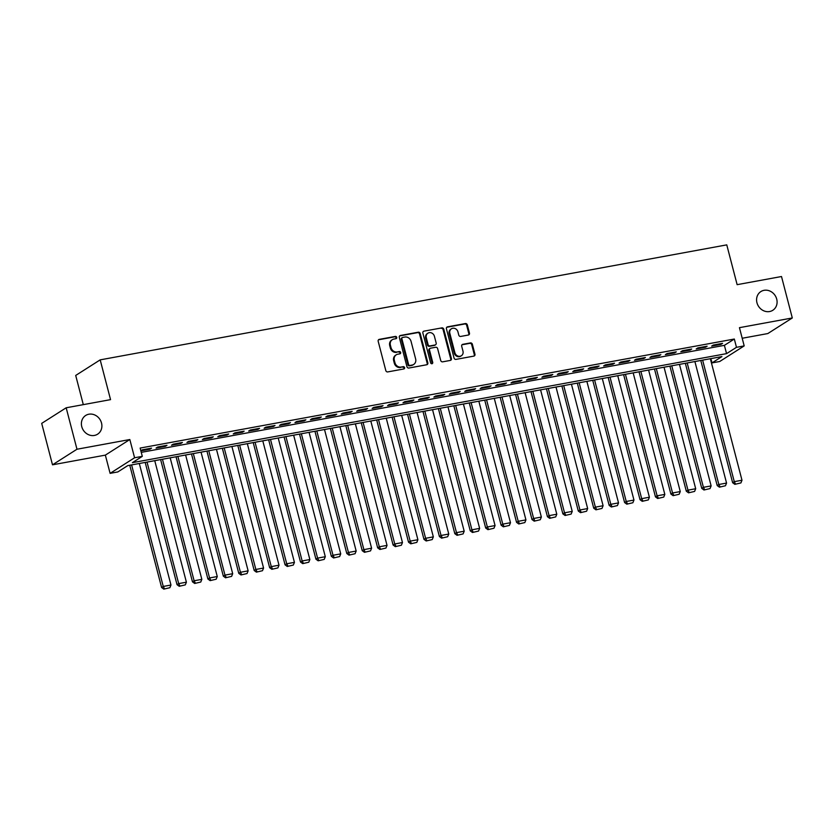 <?xml version="1.0" encoding="UTF-8"?>
<svg xmlns="http://www.w3.org/2000/svg" width="834" height="834" viewBox="0 0 834 834"><rect width="100%" height="100%" fill="white"/><g stroke="black" fill="none" stroke-linecap="round" stroke-linejoin="round"><path stroke-width="1.25" d="M396.723 337.353A1.188 1.063 57.5 0 0 395.358 336.415L379.272 339.365A1.699 1.522 57.5 0 0 378.177 341.273L385.808 370.557A1.699 1.522 57.5 0 0 387.747 371.912L403.844 368.951A1.188 1.063 57.5 0 0 404.605 367.617A1.188 1.063 57.5 0 0 403.249 366.679L401.164 367.064A5.442 4.858 57.5 0 1 394.962 362.738L394.326 360.298A5.442 4.858 57.5 0 1 396.244 354.815A5.442 4.858 57.5 0 1 397.818 354.2L399.903 353.824A1.188 1.063 57.5 0 0 400.664 352.49A1.188 1.063 57.5 0 0 399.309 351.541L397.224 351.927A5.442 4.858 57.5 0 1 391.021 347.611L390.385 345.172A5.442 4.858 57.5 0 1 392.303 339.688A5.442 4.858 57.5 0 1 393.877 339.073L395.952 338.687A1.188 1.063 57.5 0 0 396.723 337.353M395.921 338.698A1.188 1.063 57.5 0 0 394.701 336.832L378.605 339.782A1.699 1.522 57.5 0 0 378.48 339.813M403.802 368.962A1.188 1.063 57.5 0 0 402.582 367.096L401.164 367.064M399.861 353.824A1.188 1.063 57.5 0 0 398.642 351.969L397.224 351.927M756.959 302.742A11.092 9.893 57.5 0 0 772.795 310.29A11.092 9.893 57.5 0 0 776.715 299.114A11.092 9.893 57.5 0 0 760.879 291.566A11.092 9.893 57.5 0 0 756.959 302.742M81.763 426.643A11.092 9.893 57.5 0 0 97.599 434.191A11.092 9.893 57.5 0 0 101.519 423.015A11.092 9.893 57.5 0 0 85.683 415.468A11.092 9.893 57.5 0 0 81.763 426.643M468.374 335.028A1.699 1.522 57.5 0 0 469.469 333.131L467.321 324.906A1.699 1.522 57.5 0 0 465.382 323.561L447.514 326.845A1.699 1.522 57.5 0 0 446.419 328.742L454.05 358.036A1.699 1.522 57.5 0 0 455.989 359.381L473.868 356.108A1.699 1.522 57.5 0 0 474.953 354.2L472.367 344.275A1.699 1.522 57.5 0 0 470.428 342.92L462.776 344.327A1.699 1.522 57.5 0 0 461.692 346.235L462.974 351.156A4.556 4.055 57.5 0 1 454.864 352.646L449.849 333.36A4.556 4.055 57.5 0 1 457.949 331.869L458.783 335.091A1.699 1.522 57.5 0 0 460.722 336.436L468.374 335.028M736.474 347.319L744.189 345.901L719.711 361.497L711.996 362.905L721.921 356.587L127.748 465.622L117.823 471.94L110.109 473.358L134.587 457.772L142.301 456.354L132.377 462.672L726.55 353.637L736.474 347.319L734.316 339.031L140.143 448.067L142.301 456.354M66.178 407.784L76.978 449.234L52.5 464.819L41.7 423.38L66.178 407.784L110.547 399.642L100.184 359.861L726.768 244.873L737.131 284.665L781.5 276.523L792.3 317.962L739.445 327.668L744.189 345.901M52.5 464.819L105.355 455.124L129.833 439.528L76.978 449.234M129.833 439.528L134.587 457.772M420.211 333.558A1.699 1.522 57.5 0 0 418.272 332.203L400.403 335.487A1.699 1.522 57.5 0 0 399.309 337.395L406.94 366.679A1.699 1.522 57.5 0 0 408.879 368.034L426.747 364.75A1.699 1.522 57.5 0 0 427.842 362.842L420.211 333.558L419.554 333.975A1.699 1.522 57.5 0 0 417.615 332.63L399.736 335.904A1.699 1.522 57.5 0 0 399.611 335.935M423.953 331.161L441.832 327.887A1.699 1.522 57.5 0 1 443.771 329.232L451.402 358.526A1.699 1.522 57.5 0 1 450.308 360.424L442.656 361.831A1.699 1.522 57.5 0 1 440.717 360.486L437.621 348.602A1.699 1.522 57.5 0 0 435.682 347.257L430.615 348.185A1.699 1.522 57.5 0 0 429.52 350.092L432.742 362.456A1.188 1.063 57.5 0 1 430.625 362.842L422.869 333.068A1.699 1.522 57.5 0 1 423.953 331.161L441.832 327.887M742.197 338.26L767.822 333.558L792.3 317.962M140.873 450.85L149.901 449.203L151.548 448.15L142.291 449.839L140.842 450.767M166.988 445.314L157.72 447.014L156.073 448.067L165.33 446.367L166.988 445.314M182.417 442.479L173.159 444.178L171.502 445.231L180.759 443.532L182.417 442.479M197.846 439.654L188.588 441.353L186.931 442.406L196.198 440.706L197.846 439.654M213.285 436.818L204.028 438.517L202.37 439.57L211.627 437.871L213.285 436.818M228.714 433.982L219.457 435.682L217.799 436.735L227.056 435.035L228.714 433.982M244.153 431.157L234.886 432.856L233.239 433.909L242.496 432.21L244.153 431.157M259.582 428.322L250.325 430.021L248.668 431.074L257.925 429.374L259.582 428.322M275.012 425.486L265.754 427.185L264.097 428.238L273.364 426.539L275.012 425.486M290.451 422.661L281.183 424.36L279.536 425.413L288.793 423.714L290.451 422.661M305.88 419.825L296.623 421.524L294.965 422.577L304.222 420.878L305.88 419.825M321.309 416.99L312.052 418.689L310.404 419.742L319.662 418.043L321.309 416.99M336.748 414.164L327.491 415.864L325.833 416.917L335.091 415.217L336.748 414.164M352.177 411.329L342.92 413.028L341.262 414.081L350.53 412.382L352.177 411.329M367.617 408.493L358.349 410.192L356.702 411.245L365.959 409.546L367.617 408.493M383.046 405.668L373.788 407.367L372.131 408.42L381.388 406.721L383.046 405.668M398.475 402.832L389.217 404.532L387.57 405.585L396.828 403.885L398.475 402.832M413.914 399.997L404.657 401.696L402.999 402.749L412.257 401.05L413.914 399.997M429.343 397.172L420.086 398.871L418.428 399.924L427.696 398.225L429.343 397.172M444.783 394.336L435.515 396.035L433.868 397.088L443.125 395.389L444.783 394.336M460.212 391.5L450.954 393.2L449.297 394.253L458.554 392.553L460.212 391.5M475.641 388.675L466.383 390.375L464.736 391.427L473.993 389.728L475.641 388.675M491.08 385.84L481.823 387.539L480.165 388.592L489.422 386.893L491.08 385.84M506.509 383.004L497.252 384.703L495.594 385.756L504.862 384.057L506.509 383.004M521.948 380.179L512.681 381.878L511.034 382.931L520.291 381.232L521.948 380.179M537.377 377.343L528.12 379.043L526.462 380.096L535.72 378.396L537.377 377.343M552.806 374.508L543.549 376.207L541.891 377.26L551.159 375.561L552.806 374.508M568.246 371.683L558.989 373.382L557.331 374.435L566.588 372.735L568.246 371.683M583.675 368.847L574.418 370.546L572.76 371.599L582.017 369.9L583.675 368.847M599.114 366.011L589.846 367.711L588.199 368.764L597.457 367.064L599.114 366.011M614.543 363.186L605.286 364.885L603.628 365.938L612.886 364.239L614.543 363.186M629.972 360.351L620.715 362.05L619.057 363.103L628.325 361.403L629.972 360.351M645.412 357.515L636.144 359.214L634.497 360.267L643.754 358.568L645.412 357.515M660.841 354.69L651.583 356.389L649.926 357.442L659.183 355.743L660.841 354.69M676.28 351.854L667.012 353.553L665.365 354.606L674.623 352.907L676.28 351.854M691.709 349.019L682.452 350.718L680.794 351.771L690.052 350.072L691.709 349.019M707.138 346.193L697.881 347.893L696.223 348.946L705.491 347.246L707.138 346.193M141.259 452.362L724.392 345.349L734.316 339.031M711.663 346.11L720.92 344.411L722.578 343.358L713.31 345.057L711.663 346.11M100.184 359.861L75.706 375.446L83.306 404.646M710.881 358.62L711.996 362.905M105.355 455.124L110.109 473.358M724.392 345.349L726.55 353.637M149.901 449.203L149.713 448.483M165.33 446.367L165.142 445.648M180.759 443.532L180.571 442.823M196.198 440.706L196.011 439.987M211.627 437.871L211.44 437.152M227.056 435.035L226.879 434.326M242.496 432.21L242.308 431.491M257.925 429.374L257.737 428.655M273.364 426.539L273.177 425.83M288.793 423.714L288.606 422.994M304.222 420.878L304.045 420.159M319.662 418.043L319.474 417.334M335.091 415.217L334.903 414.498M350.53 412.382L350.343 411.662M365.959 409.546L365.772 408.837M381.388 406.721L381.211 406.002M396.828 403.885L396.64 403.166M412.257 401.05L412.069 400.341M427.696 398.225L427.508 397.505M443.125 395.389L442.937 394.67M458.554 392.553L458.366 391.844M473.993 389.728L473.806 389.009M489.422 386.893L489.235 386.173M504.862 384.057L504.674 383.348M520.291 381.232L520.103 380.512M535.72 378.396L535.532 377.677M551.159 375.561L550.972 374.852M566.588 372.735L566.401 372.016M582.017 369.9L581.84 369.181M597.457 367.064L597.269 366.355M612.886 364.239L612.698 363.52M628.325 361.403L628.138 360.684M643.754 358.568L643.567 357.859M659.183 355.743L659.006 355.023M674.623 352.907L674.435 352.188M690.052 350.072L689.864 349.363M705.491 347.246L705.303 346.527M720.92 344.411L720.732 343.691M392.303 339.688L391.646 340.105A5.442 4.858 57.5 0 0 389.718 345.589L390.385 345.172M396.557 352.344A5.442 4.858 57.5 0 1 390.354 348.028L389.718 345.589M396.244 354.815L395.587 355.242A5.442 4.858 57.5 0 0 393.658 360.726L394.326 360.298M400.497 367.481A5.442 4.858 57.5 0 1 394.294 363.165L393.658 360.726M426.883 364.719A1.699 1.522 57.5 0 0 427.185 363.27L419.554 333.975M402.655 337.457A1.188 1.063 57.5 0 0 401.894 338.792L408.597 364.5A1.188 1.063 57.5 0 0 409.953 365.448L412.142 365.042A5.442 4.858 57.5 0 0 413.716 364.427A5.442 4.858 57.5 0 0 415.634 358.943L411.058 341.377A5.442 4.858 57.5 0 0 404.855 337.051L402.655 337.457M401.998 337.885A1.188 1.063 57.5 0 0 401.237 339.209L401.894 338.792M413.716 364.427L413.049 364.854A5.442 4.858 57.5 0 1 411.485 365.469L409.286 365.865A1.188 1.063 57.5 0 1 407.93 364.927L401.237 339.209M450.433 360.403A1.699 1.522 57.5 0 0 450.735 358.943L443.104 329.649A1.699 1.522 57.5 0 0 441.165 328.304M430.125 348.372L429.458 348.8A1.699 1.522 57.5 0 0 428.864 350.509L432.085 362.884L432.742 362.456M431.949 363.801A1.188 1.063 57.5 0 0 432.085 362.884M434.41 336.279A4.556 4.055 57.5 0 0 426.31 337.76L428.082 344.557A1.699 1.522 57.5 0 0 430.021 345.912L435.098 344.974A1.699 1.522 57.5 0 0 436.182 343.066L434.41 336.279M427.915 333.183L427.258 333.6A4.556 4.055 57.5 0 0 425.653 338.187L426.31 337.76M435.588 344.786L434.921 345.203A1.699 1.522 57.5 0 1 434.431 345.401L429.354 346.329A1.699 1.522 57.5 0 1 427.415 344.984L425.653 338.187M451.455 328.773L450.787 329.201A4.556 4.055 57.5 0 0 449.182 333.777L449.849 333.36M461.369 355.743L460.702 356.16A4.556 4.055 57.5 0 1 454.207 353.063L449.182 333.777M473.993 356.076A1.699 1.522 57.5 0 0 474.296 354.617L471.71 344.692A1.699 1.522 57.5 0 0 469.771 343.347L462.119 344.755A1.699 1.522 57.5 0 0 461.994 344.776M468.499 335.007A1.699 1.522 57.5 0 0 468.802 333.548L466.665 325.333A1.699 1.522 57.5 0 0 464.726 323.978L446.847 327.262A1.699 1.522 57.5 0 0 446.722 327.293M129.76 465.257L161.598 587.501L163.255 586.448L131.595 464.913M139.309 463.495L170.97 585.03L169.875 587.709L163.808 589.127L169.875 587.709M164.475 588.7L163.255 586.448L170.97 585.03M163.808 589.127L161.598 587.501M145.189 462.422L177.027 584.665L178.685 583.612L147.034 462.088M154.749 460.67L186.399 582.195L185.304 584.874L179.247 586.292L185.304 584.874M179.904 585.875L178.685 583.612L186.399 582.195M179.247 586.292L177.027 584.665M160.618 459.586L192.466 581.83L194.113 580.777L162.463 459.253M170.178 457.835L201.838 579.359L200.744 582.049L194.676 583.456L200.744 582.049M195.344 583.039L194.113 580.777L201.838 579.359M194.676 583.456L192.466 581.83M176.057 456.761L207.895 579.005L209.553 577.952L177.892 456.417M185.617 454.999L217.267 576.534L216.173 579.213L210.116 580.631L216.173 579.213M210.773 580.203L209.553 577.952L217.267 576.534M210.116 580.631L207.895 579.005M191.486 453.925L223.335 576.169L224.982 575.116L193.332 453.592M201.046 452.174L232.696 573.698L231.612 576.377L225.545 577.795L231.612 576.377M226.212 577.378L224.982 575.116L232.696 573.698M225.545 577.795L223.335 576.169M206.926 451.09L238.764 573.333L240.421 572.28L208.761 450.756M216.475 449.338L248.136 570.863L247.041 573.552L240.974 574.96L247.041 573.552M241.641 574.543L240.421 572.28L248.136 570.863M240.974 574.96L238.764 573.333M222.355 448.265L254.193 570.508L255.85 569.455L224.2 447.921M231.915 446.503L263.565 568.037L262.47 570.717L256.413 572.134L262.47 570.717M257.07 571.707L255.85 569.455L263.565 568.037M256.413 572.134L254.193 570.508M237.784 445.429L269.632 567.673L271.279 566.62L239.629 445.095M247.344 443.678L279.004 565.202L277.91 567.891L271.842 569.299L277.91 567.891M272.509 568.882L271.279 566.62L279.004 565.202M271.842 569.299L269.632 567.673M253.223 442.593L285.061 564.837L286.719 563.784L255.058 442.26M262.783 440.842L294.433 562.366L293.339 565.056L287.282 566.463L293.339 565.056M287.938 566.046L286.719 563.784L294.433 562.366M287.282 566.463L285.061 564.837M268.652 439.768L300.501 562.012L302.148 560.959L270.497 439.424M278.212 438.006L309.862 559.541L308.778 562.22L302.711 563.638L308.778 562.22M303.368 563.211L302.148 560.959L309.862 559.541M302.711 563.638L300.501 562.012M284.092 436.933L315.93 559.176L317.587 558.123L285.926 436.599M293.641 435.181L325.302 556.705L324.207 559.395L318.14 560.802L324.207 559.395M318.807 560.385L317.587 558.123L325.302 556.705M318.14 560.802L315.93 559.176M299.521 434.097L331.359 556.341L333.016 555.288L301.355 433.763M309.08 432.346L340.731 553.87L339.636 556.559L333.579 557.967L339.636 556.559M334.236 557.55L333.016 555.288L340.731 553.87M333.579 557.967L331.359 556.341M314.95 431.272L346.798 553.515L348.445 552.462L316.795 430.928M324.509 429.51L356.17 551.045L355.076 553.724L349.008 555.142L355.076 553.724M349.675 554.714L348.445 552.462L356.17 551.045M349.008 555.142L346.798 553.515M330.389 428.436L362.227 550.68L363.885 549.627L332.224 428.103M339.938 426.685L371.599 548.209L370.504 550.899L364.448 552.306L370.504 550.899M365.104 551.889L363.885 549.627L371.599 548.209M364.448 552.306L362.227 550.68M345.818 425.601L377.656 547.844L379.314 546.791L347.663 425.267M355.378 423.849L387.028 545.373L385.944 548.063L379.877 549.47L385.944 548.063M380.533 549.053L379.314 546.791L387.028 545.373M379.877 549.47L377.656 547.844M361.258 422.775L393.095 545.019L394.753 543.966L363.092 422.431M370.807 421.024L402.468 542.548L401.373 545.227L395.306 546.645L401.373 545.227M395.973 546.218L394.753 543.966L402.468 542.548M395.306 546.645L393.095 545.019M376.687 419.94L408.524 542.183L410.182 541.13L378.521 419.606M386.246 418.188L417.897 539.713L416.802 542.402L410.745 543.81L416.802 542.402M411.402 543.393L410.182 541.13L417.897 539.713M410.745 543.81L408.524 542.183M392.116 417.104L423.964 539.348L425.611 538.295L393.961 416.771M401.675 415.353L433.336 536.877L432.241 539.567L426.174 540.974L432.241 539.567M426.841 540.557L425.611 538.295L433.336 536.877M426.174 540.974L423.964 539.348M407.555 414.279L439.393 536.523L441.05 535.47L409.39 413.935M417.104 412.528L448.765 534.052L447.67 536.731L441.613 538.149L447.67 536.731M442.27 537.721L441.05 535.47L448.765 534.052M441.613 538.149L439.393 536.523M422.984 411.443L454.822 533.687L456.479 532.634L424.829 411.11M432.544 409.692L464.194 531.216L463.11 533.906L457.042 535.313L463.11 533.906M457.699 534.896L456.479 532.634L464.194 531.216M457.042 535.313L454.822 533.687M438.413 408.608L470.261 530.851L471.919 529.798L440.258 408.274M447.973 406.856L479.633 528.391L478.539 531.07L472.471 532.478L478.539 531.07M473.139 532.061L471.919 529.798L479.633 528.391M472.471 532.478L470.261 530.851M453.852 405.783L485.69 528.026L487.348 526.973L455.687 405.439M463.412 404.031L495.062 525.556L493.968 528.235L487.911 529.653L493.968 528.235M488.568 529.225L487.348 526.973L495.062 525.556M487.911 529.653L485.69 528.026M469.281 402.947L501.13 525.191L502.777 524.138L471.127 402.613M478.841 401.196L510.491 522.72L509.407 525.41L503.34 526.817L509.407 525.41M504.007 526.4L502.777 524.138L510.491 522.72M503.34 526.817L501.13 525.191M484.721 400.111L516.559 522.355L518.216 521.302L486.556 399.778M494.27 398.36L525.931 519.895L524.836 522.574L518.769 523.981L524.836 522.574M519.436 523.564L518.216 521.302L525.931 519.895M518.769 523.981L516.559 522.355M500.15 397.286L531.988 519.53L533.645 518.477L501.995 396.942M509.71 395.535L541.36 517.059L540.265 519.738L534.208 521.156L540.265 519.738M534.865 520.729L533.645 518.477L541.36 517.059M534.208 521.156L531.988 519.53M515.579 394.451L547.427 516.694L549.074 515.641L517.424 394.117M525.139 392.699L556.799 514.224L555.705 516.913L549.637 518.321L555.705 516.913M550.304 517.904L549.074 515.641L556.799 514.224M549.637 518.321L547.427 516.694M531.018 391.615L562.856 513.859L564.514 512.806L532.853 391.282M540.578 389.864L572.228 511.398L571.134 514.078L565.077 515.485L571.134 514.078M565.733 515.068L564.514 512.806L572.228 511.398M565.077 515.485L562.856 513.859M546.447 388.79L578.296 511.034L579.943 509.981L548.292 388.446M556.007 387.039L587.657 508.563L586.573 511.242L580.506 512.66L586.573 511.242M581.173 512.232L579.943 509.981L587.657 508.563M580.506 512.66L578.296 511.034M561.887 385.954L593.725 508.198L595.382 507.145L563.721 385.621M571.436 384.203L603.097 505.727L602.002 508.417L595.935 509.824L602.002 508.417M596.602 509.407L595.382 507.145L603.097 505.727M595.935 509.824L593.725 508.198M577.316 383.119L609.154 505.362L610.811 504.309L579.161 382.785M586.875 381.367L618.526 502.902L617.431 505.581L611.374 506.989L617.431 505.581M612.031 506.572L610.811 504.309L618.526 502.902M611.374 506.989L609.154 505.362M592.745 380.294L624.593 502.537L626.24 501.484L594.59 379.95M602.304 378.542L633.965 500.066L632.87 502.746L626.803 504.163L632.87 502.746M627.47 503.736L626.24 501.484L633.965 500.066M626.803 504.163L624.593 502.537M608.184 377.458L640.022 499.702L641.68 498.649L610.019 377.124M617.744 375.707L649.394 497.231L648.299 499.92L642.243 501.328L648.299 499.92M642.899 500.911L641.68 498.649L649.394 497.231M642.243 501.328L640.022 499.702M623.613 374.633L655.461 496.866L657.109 495.813L625.458 374.289M633.173 372.871L664.823 494.406L663.739 497.085L657.672 498.492L663.739 497.085M658.328 498.075L657.109 495.813L664.823 494.406M657.672 498.492L655.461 496.866M639.053 371.797L670.89 494.041L672.548 492.988L640.887 371.453M648.602 370.046L680.263 491.57L679.168 494.249L673.101 495.667L679.168 494.249M673.768 495.24L672.548 492.988L680.263 491.57M673.101 495.667L670.89 494.041M654.481 368.962L686.319 491.205L687.977 490.152L656.327 368.628M664.041 367.21L695.692 488.734L694.597 491.424L688.54 492.831L694.597 491.424M689.197 492.414L687.977 490.152L695.692 488.734M688.54 492.831L686.319 491.205M669.91 366.136L701.759 488.37L703.406 487.317L671.756 365.792M679.47 364.375L711.131 485.909L710.036 488.588L703.969 490.006L710.036 488.588M704.636 489.579L703.406 487.317L711.131 485.909M703.969 490.006L701.759 488.37M685.35 363.301L717.188 485.544L718.845 484.491L687.185 362.957M694.899 361.549L726.56 483.074L725.465 485.753L719.408 487.171L725.465 485.753M720.065 486.743L718.845 484.491L726.56 483.074M719.408 487.171L717.188 485.544M700.779 360.465L732.627 482.709L734.274 481.656L702.624 360.132M710.339 358.714L741.989 480.238L740.905 482.928L734.837 484.335L740.905 482.928M735.494 483.918L734.274 481.656L741.989 480.238M734.837 484.335L732.627 482.709M394.701 336.832L395.358 336.415M402.582 367.096L403.249 366.679M398.642 351.969L399.309 351.541M390.354 348.028L391.021 347.611M394.294 363.165L394.962 362.738M378.605 339.782L379.272 339.365M427.185 363.27L427.842 362.842M399.736 335.904L400.403 335.487M417.615 332.63L418.272 332.203M407.93 364.927L408.597 364.5M409.286 365.865L409.953 365.448M411.485 365.469L412.142 365.042M443.104 329.649L443.771 329.232M450.735 358.943L451.402 358.526M428.864 350.509L429.52 350.092M427.415 344.984L428.082 344.557M429.354 346.329L430.021 345.912M434.431 345.401L435.098 344.974M454.207 353.063L454.864 352.646M462.119 344.755L462.776 344.327M469.771 343.347L470.428 342.92M471.71 344.692L472.367 344.275M474.296 354.617L474.953 354.2M446.847 327.262L447.514 326.845M464.726 323.978L465.382 323.561M466.665 325.333L467.321 324.906M468.802 333.548L469.469 333.131M401.654 338.01L402.311 337.593"/></g></svg>
